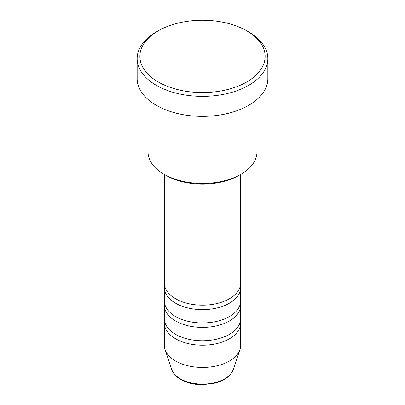 <?xml version="1.0" encoding="UTF-8"?>
<svg xmlns="http://www.w3.org/2000/svg" width="405" height="405" viewBox="0 0 405 405"><rect width="100%" height="100%" fill="white"/><g stroke="black" fill="none" stroke-linecap="round" stroke-linejoin="round"><path stroke-width="0.61" d="M164.379 174.464L164.379 283.176A38.121 22.007 0 0 0 175.547 298.738A38.121 22.007 0 0 0 217.09 303.512A38.121 22.007 0 0 0 240.621 283.176L240.621 174.464M164.577 285.398A38.121 22.007 0 0 0 164.379 287.626A38.121 22.007 0 0 0 175.547 303.188A38.121 22.007 0 0 0 217.09 307.957A38.121 22.007 0 0 0 240.621 287.626A38.121 22.007 0 0 0 240.423 285.398M164.379 287.626L164.379 300.966A38.121 22.007 0 0 0 175.547 316.528A38.121 22.007 0 0 0 217.09 321.297A38.121 22.007 0 0 0 240.621 300.966L240.621 287.626M164.577 303.188A38.121 22.007 0 0 0 164.379 305.41A38.121 22.007 0 0 0 175.547 320.973A38.121 22.007 0 0 0 217.09 325.742A38.121 22.007 0 0 0 240.621 305.41A38.121 22.007 0 0 0 240.423 303.188M164.379 305.41L164.379 318.75A38.121 22.007 0 0 0 175.547 334.312A38.121 22.007 0 0 0 217.09 339.081A38.121 22.007 0 0 0 240.621 318.75L240.621 305.41M164.577 320.973A38.121 22.007 0 0 0 164.379 323.195A38.121 22.007 0 0 0 175.547 338.757A38.121 22.007 0 0 0 217.09 343.531A38.121 22.007 0 0 0 240.621 323.195A38.121 22.007 0 0 0 240.423 320.973M241.01 174.236L239.082 175.35A51.734 29.869 180 0 1 165.918 175.35L163.995 174.236A54.457 31.443 0 0 0 241.01 174.236A54.457 31.443 0 0 0 256.957 152.007L256.957 99.493M158.218 81.972A62.628 36.156 0 0 0 246.782 81.972A62.628 36.156 0 0 0 246.782 30.841L248.71 31.949A65.347 37.731 180 0 1 248.71 31.954A65.347 37.731 180 0 1 267.847 58.629A65.347 37.731 180 0 1 227.509 93.489A65.347 37.731 180 0 1 156.29 85.308A65.347 37.731 180 0 1 137.153 58.629A65.347 37.731 180 0 1 156.29 31.954L158.218 30.841A62.628 36.156 0 0 0 158.218 81.972M137.153 58.629L137.153 78.641A65.347 37.731 0 0 0 156.29 105.32A65.347 37.731 0 0 0 227.509 113.496A65.347 37.731 0 0 0 267.847 78.641L267.847 58.629M164.379 323.195L164.379 345.43A38.121 22.007 0 0 0 165.068 349.596A38.121 22.007 0 0 0 175.547 360.992A38.121 22.007 0 0 0 213.668 366.469A38.121 22.007 0 0 0 239.932 349.596A38.121 22.007 0 0 0 240.621 345.43L240.621 323.195M248.71 31.954L246.782 30.841A62.628 36.156 0 0 0 158.218 30.841M148.043 99.493L148.043 152.007A54.457 31.443 0 0 0 163.99 174.236A54.457 31.443 0 0 0 163.995 174.236L165.918 175.35M180.321 378.817A31.367 18.109 0 0 0 211.688 383.327A31.367 18.109 0 0 0 233.295 369.441C230.774 375.916 224.81 380.467 215.399 383.089L202.444 384.75C194.132 384.684 186.923 382.943 180.817 379.525C176.175 376.847 173.137 373.486 171.705 369.441A31.367 18.109 0 0 0 180.321 378.817M233.295 369.441L239.932 349.596M171.705 369.441L165.068 349.596"/></g></svg>
